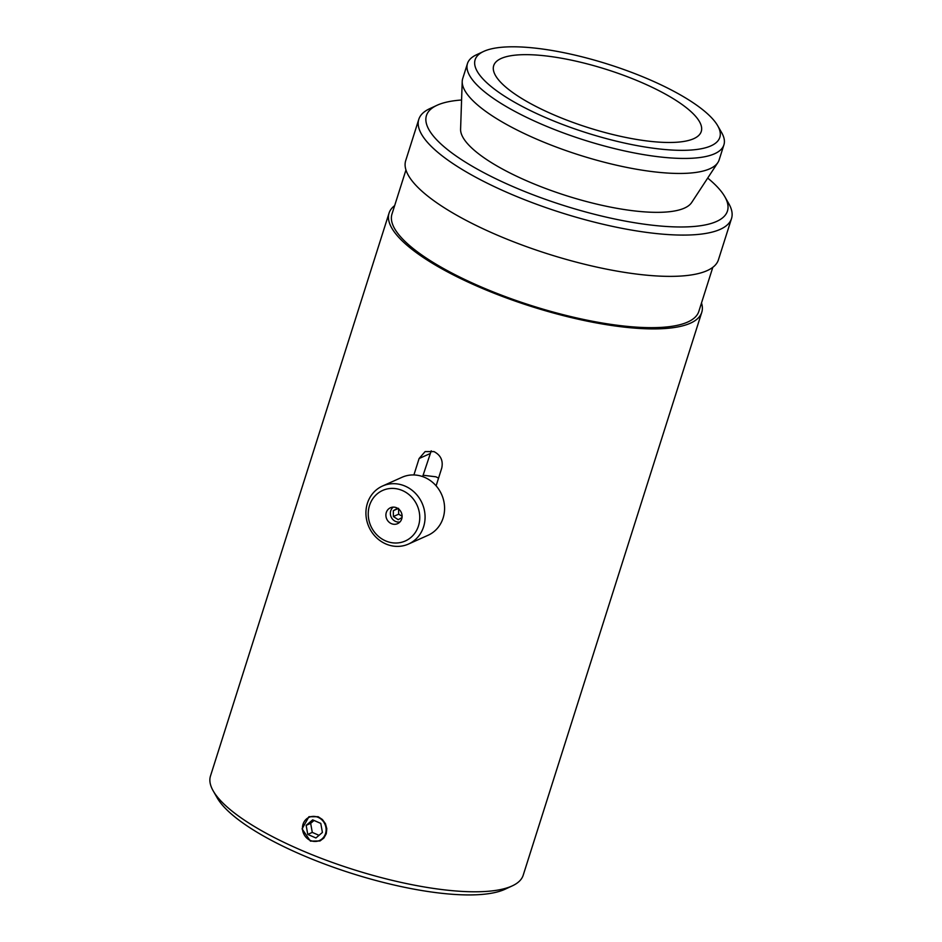 <?xml version="1.0" encoding="UTF-8"?>
<svg xmlns="http://www.w3.org/2000/svg" width="942" height="942" viewBox="0 0 942 942"><rect width="100%" height="100%" fill="white"/><g stroke="black" fill="none" stroke-linecap="round" stroke-linejoin="round"><path stroke-width="1.41" d="M436.9 105.339L429.658 108.707A164.038 45.934 17.6 0 0 418.801 119.328A164.038 45.934 17.6 0 0 515.097 195.854A164.038 45.934 17.6 0 0 731.522 218.532A164.038 45.934 17.6 0 0 728.767 203.602L724.798 196.666A157.891 44.215 -162.4 0 1 673.448 226.845A157.891 44.215 -162.4 0 1 519.136 189.224A157.891 44.215 -162.4 0 1 436.9 105.339A157.891 44.215 -162.4 0 1 461.58 100.005M707.701 178.073A157.891 44.215 -162.4 0 1 724.798 196.666M418.801 119.328L405.708 160.611A164.038 45.934 17.6 0 0 502.004 237.137A164.038 45.934 17.6 0 0 718.428 259.804L731.522 218.532M483.623 51.445L476.381 54.824A134.506 37.668 17.6 0 0 467.479 63.526L462.722 78.539A134.506 37.668 17.6 0 0 462.216 81.459L460.591 129.184A121.6 34.053 17.6 0 0 532.418 183.266A121.6 34.053 17.6 0 0 691.687 202.495L717.863 162.566A134.506 37.668 17.6 0 0 719.146 159.881L723.903 144.868A134.506 37.668 17.6 0 0 721.654 132.622L717.674 125.698A128.359 35.949 -162.4 0 1 675.932 150.225A128.359 35.949 -162.4 0 1 550.481 119.646A128.359 35.949 -162.4 0 1 483.623 51.445A128.359 35.949 -162.4 0 1 608.344 64.303A128.359 35.949 -162.4 0 1 717.674 125.698M213.233 790.95L217.202 797.886A157.891 44.215 17.6 0 0 307.257 857.173A157.891 44.215 17.6 0 0 505.1 889.213L512.342 885.845A164.038 45.934 -162.4 0 1 306.786 852.557A164.038 45.934 -162.4 0 1 213.233 790.95A164.038 45.934 -162.4 0 1 210.478 776.02L389.046 213.139A164.038 45.934 17.6 0 0 485.342 289.677A164.038 45.934 17.6 0 0 701.755 312.344A164.038 45.934 17.6 0 0 701.507 302.971M701.755 312.344L523.199 875.224A164.038 45.934 -162.4 0 1 512.342 885.845M394.651 205.627A164.038 45.934 17.6 0 0 389.046 213.139M413.903 474.945L419.108 458.518L425.101 451.595L433.979 451.595C440.691 455.127 443.293 460.591 441.774 467.962L436.111 485.813M318.149 816.714L322.399 819.516L325.449 823.72L326.815 828.713L326.262 833.741L323.86 838.039L319.986 840.971L310.413 841.112L302.076 828.878L308.929 816.714L318.149 816.714M467.479 63.526A134.506 37.668 17.6 0 0 546.442 126.275A134.506 37.668 17.6 0 0 723.903 144.868M462.216 81.459A134.506 37.668 17.6 0 0 541.685 141.288A134.506 37.668 17.6 0 0 717.863 162.566M557.617 116.443A108.883 30.485 17.6 0 0 701.26 131.491A108.883 30.485 17.6 0 0 606.695 69.508A108.883 30.485 17.6 0 0 493.69 65.646A108.883 30.485 17.6 0 0 557.617 116.443M431.248 450.818L422.652 476.593M405.955 169.972L391.978 214.07A160.964 45.075 17.6 0 0 486.472 289.17A160.964 45.075 17.6 0 0 698.823 311.413L712.811 267.316M391.472 523.681A8.713 7.983 65.8 0 1 385.914 515.745A8.713 7.983 65.8 0 1 390.435 507.762A8.713 7.983 65.8 0 1 396.523 507.738A8.713 7.983 65.8 0 1 402.093 515.686A8.713 7.983 65.8 0 1 397.559 523.67A8.713 7.983 65.8 0 1 391.472 523.681M382.499 486.037L402.01 477.288A31.781 29.108 65.8 0 1 424.241 477.205A31.781 29.108 65.8 0 1 444.518 506.172A31.781 29.108 65.8 0 1 428.021 535.292L408.51 544.04A31.781 29.108 -114.2 0 0 425.007 514.933A31.781 29.108 -114.2 0 0 404.73 485.954A31.781 29.108 -114.2 0 0 382.499 486.037A31.781 29.108 -114.2 0 0 368.934 526.955A31.781 29.108 -114.2 0 0 408.51 544.04M402.034 490.382A27.683 25.352 65.8 0 1 411.171 537.211A27.683 25.352 65.8 0 1 368.781 519.548A27.683 25.352 65.8 0 1 402.034 490.382M398.56 508.339L398.654 514.179L402.104 516.287M398.654 514.179L393.403 516.534L393.309 510.705L397.595 508.28M402.022 517.547L398.219 519.69L393.403 516.534M398.066 508.574L393.309 510.705M399.938 521.962A8.337 7.642 65.8 0 1 391.154 516.981A8.337 7.642 65.8 0 1 393.273 507.114M423.076 475.251L435.899 476.805L438.56 478.1M306.15 825.369L312.662 819.858L320.786 823.414L322.411 832.457L315.911 837.968L307.775 834.424L306.15 825.369L310.66 823.343L312.285 832.398L319.02 835.342M307.775 834.424L312.285 832.398M314.063 820.47L310.66 823.343M323.224 821.342A12.717 11.645 65.8 0 1 316.512 841.359A12.717 11.645 65.8 0 1 303.112 824.038A12.717 11.645 65.8 0 1 323.224 821.342M419.108 458.518L429.929 453.667"/></g></svg>
